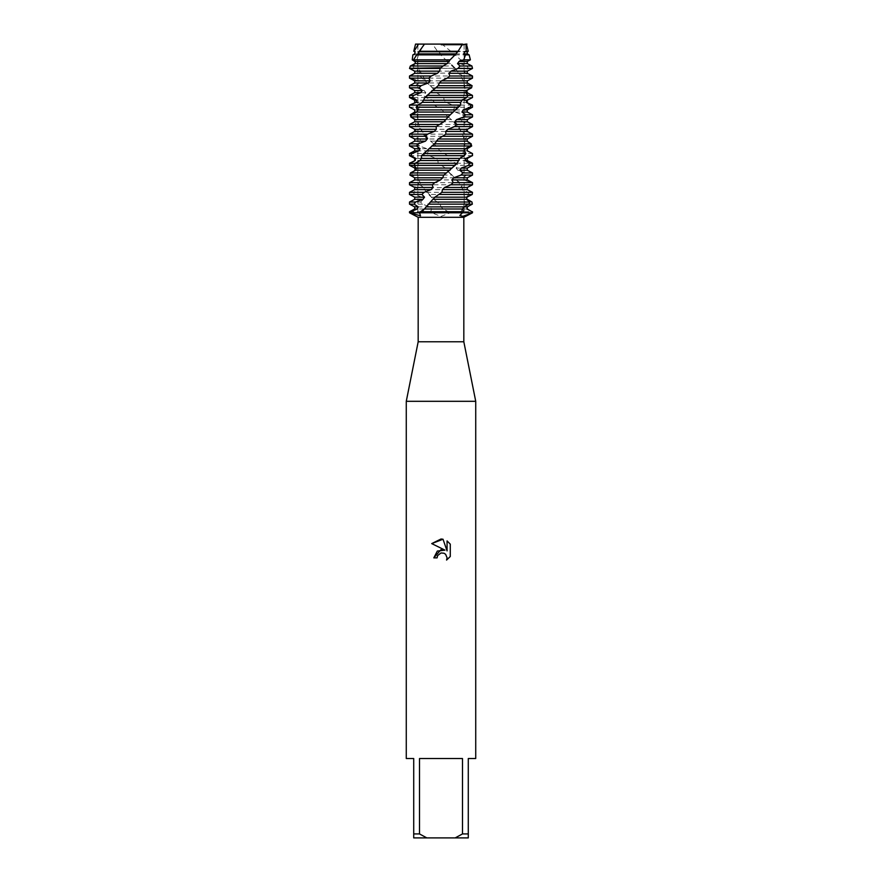 <?xml version="1.0" encoding="UTF-8"?>
<svg xmlns="http://www.w3.org/2000/svg" width="882" height="882" viewBox="0 0 882 882"><rect width="100%" height="100%" fill="white"/><g stroke="black" fill="none" stroke-linecap="round" stroke-linejoin="round"><path stroke-width="0.66" stroke-dasharray="4.41 3.31" d="M441 45.048L464.119 45.048L441 45.048M467.658 83.162L467.162 80.846L472.256 78.134L471.826 75.995L465.332 73.283L464.439 71.144L468.618 68.311L466.666 65.996L460.073 63.592L458.541 61.453L460.647 59.844L455.09 54.86L452.245 53.89L450.272 51.762L450.812 51.266L441.86 44.1L466.446 44.1L464.119 45.048L464.119 212.782L417.881 212.782L464.119 212.782L441 212.782L464.119 212.782L464.119 45.048L466.446 44.1L415.554 44.1L432.489 44.1L437.516 51.266L440.978 53.89L440.713 54.86L445.774 59.844L412.247 59.844M463.822 341.775L418.178 341.775M463.822 217.303L418.178 217.303M475.729 401.31L406.271 401.31M475.729 758.52L468.287 758.52L468.287 833.931L462.488 833.931L462.488 758.52L419.512 758.52L419.512 833.931L413.713 833.931L413.713 758.52L406.271 758.52M441 216.432L450.261 212.782L431.739 212.782L441 216.432M414.375 177.613L414.838 179.917L409.744 182.629L410.163 184.768L416.646 187.48L417.539 189.619L413.283 192.331L414.606 194.459L421.894 197.171L423.415 199.31L420.56 202.022L422.599 204.161L429.766 206.873L431.684 209.001L430.57 211.713L431.739 212.782L472.498 212.782L450.261 212.782L443.194 209.001L440.989 206.873L440.129 204.161L433.503 199.31L426.48 192.331L423.25 187.48L417.34 182.629L418.465 179.917L417.429 177.789L412.401 175.077L411.42 172.938L413.294 171.538M450.283 556.498L450.283 544.161M433.812 557.865L437.097 557.865M431.717 543.599L444.98 550.136M447.064 540.909L447.064 550.897L443.018 539.233M419.545 212.782L421.706 212.782L419.545 212.782M462.455 212.782L460.283 212.782L462.455 212.782M431.739 212.782L409.502 212.782L431.739 212.782M419.512 833.931L426.8 837.9L413.713 837.9L413.713 833.931M426.8 837.9L455.2 837.9L462.488 833.931M468.287 833.931L468.287 837.9L455.2 837.9M462.488 758.52L419.512 758.52L462.488 758.52M437.571 202.022L471.98 202.022M468.706 204.161L440.129 204.161M426.48 192.331L467.835 192.331L469.092 194.459L428.795 194.459M417.34 182.629L460.04 182.629L462.014 184.768L419.115 184.768M411.42 172.938L449.666 172.938L452.113 175.077L412.401 175.077M470.756 191.416L467.052 189.619L466.677 187.48L471.572 184.768L470.845 182.629L463.998 179.917L462.885 177.789L466.743 175.077L465.178 172.938L457.835 170.226L456.126 168.087L458.431 165.375L456.237 163.247L449.39 160.535L447.328 158.396L447.758 155.684L439.798 150.833L436.59 146.324L433.646 143.854L471.12 144.119M471.705 145.993L436.171 145.993M423.062 134.163L465.531 134.163L467.063 136.291L425.234 136.291L423.062 134.163L420.946 129.312L416.436 126.6L414.915 124.461L416.932 121.76L416.15 119.621L410.88 116.689M414.915 124.461L456.722 124.461L458.894 126.6L416.436 126.6M410.284 114.77L445.785 114.77L448.299 116.909L410.968 116.909M429.843 85.686L469.577 85.686L470.558 87.825L432.279 87.825L419.942 75.995L420.196 73.283L418.961 71.144L414.143 68.432L413.217 65.996L415.786 63.592L415.268 61.453L448.464 61.453L455.344 68.311L414.066 68.311M419.942 75.995L462.841 75.995L464.616 78.134L421.927 78.134M455.344 68.311L414.143 68.432M413.217 65.996L452.653 65.996M472.498 136.291L472.399 134.163L466.391 131.451L465.751 129.312L470.36 126.6L469.334 124.461L462.212 121.76L460.867 119.621L464.252 116.909L462.444 114.77L455.145 112.058L453.293 109.93L454.98 107.218L452.631 105.079L446.171 102.367L444.054 100.228L443.822 97.516L436.502 92.676L432.279 87.825M411.299 69.369L414.948 71.144L415.312 73.283L410.417 75.995L411.133 78.134L417.98 80.846L419.093 82.974L415.224 85.686L416.789 87.825L424.132 90.537L425.83 92.676L423.525 95.388L425.719 97.516L432.577 100.228L434.628 102.367L434.187 105.079L442.158 109.919L445.785 114.77M448.299 116.909L456.722 124.461M458.894 126.6L461.032 131.451L465.531 134.163M467.063 136.291L465.046 139.003L465.839 141.142L471.021 143.854M426.645 151.45C417.296 163.379 417.473 164.758 417.34 173.986C418.454 179.696 420.493 184.294 423.47 187.778L461.771 187.48L463.017 189.619L467.835 192.331M412.864 54.86L441 55.147M445.774 59.844L448.464 61.453M455.476 68.432L458.717 73.283L462.841 75.995M455.388 109.324C469.489 92.643 465.487 82.688 458.541 73.03L420.196 73.283M464.616 78.134L463.513 80.846L464.549 82.974L469.577 85.686M470.558 87.825L468.651 89.258M433.646 143.854L425.234 136.291M409.502 124.461L409.601 126.6L415.598 129.312L416.227 131.451L411.618 134.163L412.644 136.291L419.766 139.003L421.1 141.142L417.715 143.854L419.523 145.993L426.811 148.705L428.663 150.833L426.976 153.545L429.313 155.684L435.785 158.396L437.902 160.535L438.122 163.247L445.465 168.087L449.666 172.938M452.113 175.077L456.589 180.303L460.04 182.629M462.014 184.768L461.771 187.48M469.092 194.459L466.203 197.171L466.721 199.31L433.503 199.31M468.243 51.266L450.812 51.266M437.516 51.266L413.757 51.266M467.295 51.762L450.272 51.762M438.839 51.762L414.705 51.762M467.295 53.89L452.245 53.89M440.978 53.89L414.705 53.89M455.09 54.86L469.136 54.86M470.382 59.844L460.647 59.844M467.295 61.453L458.541 61.453M467.295 63.592L460.073 63.592M450.493 63.592L415.786 63.592M466.666 65.996L471.925 65.996M472.498 68.311L468.618 68.311M472.498 68.432L468.695 68.432M467.295 71.144L464.439 71.144M457.074 71.144L418.961 71.144M467.295 73.283L465.332 73.283M415.312 73.283L414.705 73.283M471.826 75.995L472.498 75.995M409.502 75.995L410.417 75.995M411.133 78.134L409.502 78.134M463.513 80.846L425.642 80.846M417.98 80.846L414.705 80.846M464.549 82.974L427.428 82.974M419.093 82.974L414.705 82.974M409.502 85.686L415.224 85.686M416.789 87.825L409.502 87.825M466.909 90.537L434.407 90.537M424.132 90.537L414.705 90.537M467.184 92.676L436.502 92.676M425.83 92.676L414.705 92.676M441.254 95.388L468.155 95.388M409.502 95.388L423.525 95.388M472.498 97.516L443.822 97.516M425.719 97.516L409.502 97.516M464.119 100.228L444.054 100.228M432.577 100.228L414.705 100.228M467.295 102.367L446.171 102.367M434.628 102.367L417.881 102.367M416.084 102.367L414.705 102.367M452.631 105.079L472.498 105.079M417.77 105.079L434.187 105.079M472.498 107.218L454.98 107.218M436.722 107.218L409.502 107.218M467.295 109.93L453.293 109.93M442.158 109.93L414.705 109.93M467.295 112.058L455.145 112.058M444.296 112.058L416.756 112.058M462.444 114.77L472.498 114.77M472.498 116.909L464.252 116.909M467.295 119.621L460.867 119.621M451.584 119.621L416.15 119.621M467.295 121.76L462.212 121.76M453.513 121.76L416.932 121.76M469.334 124.461L472.498 124.461M472.498 126.6L470.36 126.6M415.598 129.312L414.705 129.312M467.295 129.312L465.751 129.312M459.577 129.312L420.946 129.312M416.227 131.451L414.705 131.451M467.295 131.451L466.391 131.451M461.032 131.451L422.39 131.451M409.502 134.163L411.618 134.163M412.644 136.291L409.502 136.291M419.766 139.003L414.705 139.003M465.046 139.003L428.454 139.003M421.1 141.142L414.705 141.142M465.839 141.142L430.372 141.142M409.502 143.854L417.715 143.854M419.523 145.993L409.502 145.993M426.811 148.705L414.705 148.705M465.255 148.705L437.67 148.705M428.663 150.833L414.705 150.833M467.295 150.833L439.798 150.833M409.502 153.545L426.976 153.545M445.223 153.545L472.498 153.545M429.313 155.684L409.502 155.684M472.498 155.684L447.758 155.684M435.785 158.396L414.705 158.396M467.295 158.396L465.928 158.396M464.119 158.396L447.328 158.396M437.902 160.535L414.705 160.535M467.295 160.535L449.39 160.535M415.268 163.247L438.122 163.247M456.237 163.247L472.498 163.247M440.691 165.375L413.867 165.375M472.498 165.375L458.431 165.375M445.465 168.087L414.816 168.087M467.295 168.087L456.126 168.087M447.56 170.226L415.091 170.226M467.295 170.226L457.835 170.226M465.178 172.938L472.498 172.938M472.498 175.077L466.743 175.077M454.539 177.789L417.429 177.789M467.295 177.789L462.885 177.789M456.325 179.917L418.465 179.917M467.295 179.917L463.998 179.917M470.845 182.629L472.498 182.629M410.163 184.768L409.502 184.768M472.498 184.768L471.572 184.768M416.646 187.48L414.705 187.48M467.295 187.48L466.677 187.48M463.017 189.619L424.892 189.619M417.539 189.619L414.705 189.619M409.502 192.331L413.283 192.331M414.606 194.459L409.502 194.459M466.203 197.171L431.474 197.171M421.894 197.171L414.705 197.171M423.415 199.31L414.705 199.31M449.103 211.713L472.498 211.713M409.502 211.713L430.57 211.713M409.502 202.022L420.56 202.022M467.295 209.001L443.194 209.001M431.684 209.001L414.705 209.001M422.599 204.161L409.502 204.161M464.119 206.873L440.989 206.873M429.766 206.873L414.705 206.873M424.275 209.133L420.505 215.892M456.589 180.303C461.914 185.617 464.616 192.496 464.704 200.942C464.56 204.095 463.094 208.042 460.283 212.782L459.82 215.495M462.521 44.1L457.78 51.608M417.881 45.048L417.881 212.782L417.881 45.048L415.554 44.1L417.881 45.048M443.778 175.132L447.053 172.321M452.731 166.996L458.364 160.557M458.519 160.359C462.719 154.923 464.803 149.256 464.792 143.347C463.282 132.278 459.643 129.235 454.054 122.609M433.448 88.696L428.509 83.933M425.389 80.471L417.947 67.341L417.197 62.159C416.249 59.8 418.134 54.574 422.831 46.481M445.366 114.451L449.28 117.912M431.993 200.887L426.668 206.234M438.53 202.827L437.34 201.824M430.681 195.826L425.19 189.95M447.009 117.515L451.474 113.381M451.275 64.948L456.766 70.803M435.035 143.259L430.57 147.371M436.59 146.324L432.665 142.851M427.913 138.165C422.158 132.454 418.641 126.148 417.351 119.257C417.131 113.469 416.822 110.129 423.47 100.449M450.063 59.877L455.344 54.508M438.255 85.642L435.002 88.432M429.302 93.779L423.669 100.195M448.519 172.067L453.436 176.819"/><path stroke-width="1.32" d="M462.377 44.574L466.446 44.1L468.243 51.266L467.295 51.762L467.295 53.89L469.136 54.86L465.509 54.86L463.734 59.844L470.382 59.844L467.295 61.453L467.295 63.592L471.925 65.996L459.974 65.996L457.99 68.432L472.498 68.432L467.295 71.144L467.295 73.283L472.498 75.995L449.732 75.995L447.24 78.134L472.498 78.134L467.295 80.846L467.295 82.974L472.091 85.686L438.189 85.686L424.782 97.516L423.47 100.449M468.243 51.266L466.148 51.266L466.027 44.1L462.433 44.651M415.345 61.839L412.247 59.844L412.864 54.86L414.794 53.89L415.058 51.762L414.088 51.266L418.542 44.1L415.554 44.1L462.598 44.1L458.1 51.266L419.347 51.266L418.244 53.89L416.767 54.86L413.504 59.844L415.433 61.453L415.014 63.592L410.362 65.996L409.535 68.432L440.162 68.432L443.117 65.996L410.362 65.996M463.822 341.775L463.822 217.303L418.178 217.303L418.178 341.775L463.822 341.775L475.729 401.31L475.729 758.52L468.287 758.52L468.287 833.931L462.488 833.931L455.2 837.9L468.287 837.9L468.287 833.931M418.178 341.775L406.271 401.31L475.729 401.31M437.626 555.605L440.978 552.97L437.626 555.605L437.097 557.865L433.812 557.865L441 549.651L444.98 550.136L431.717 543.599L441 539.012L443.018 539.233L447.064 550.897L447.064 540.909L450.283 544.161L450.283 556.498L446.557 560.07L447.086 557.832L445.619 554.304L443.999 553.223L441 552.959L443.999 553.223L445.619 554.304L447.086 557.832L446.557 560.07L450.283 556.487M455.2 837.9L426.8 837.9L419.512 833.931L419.512 758.52L462.488 758.52L462.488 833.931M466.655 198.968L471.98 202.022L472.344 204.161L467.206 206.873L466.953 209.001L471.958 211.713L471.705 212.782L472.498 212.782L462.874 216.31L459.82 215.495L462.455 212.782L471.705 212.782L462.455 212.782L463.315 211.713L420.471 211.713L419.545 212.782L420.505 215.892L410.295 212.782L462.455 212.782L410.295 212.782L410.582 211.713L409.502 211.713L414.705 209.001L414.705 206.873L409.502 204.161L414.165 204.161L415.587 202.022L409.502 202.022L414.705 199.31L422.919 199.31L424.54 197.171L421.949 194.459L424.055 192.331L409.502 192.331L414.705 189.619L431.066 189.619L433.073 187.48L432.312 184.768L434.804 182.629L409.502 182.629L414.705 179.917L440.537 179.917L442.687 177.789L443.778 175.132L446.402 172.938L410.439 172.938L409.91 175.077L443.855 175.077M437.097 557.865L437.428 556.035M444.98 550.136L437.329 551.063L433.812 557.865M450.283 544.161L447.064 540.909M443.018 539.233L431.717 543.599M465.894 44.1L466.942 44.1M409.502 211.713L409.502 212.782L418.178 217.303M406.271 401.31L406.271 758.52L413.713 758.52L413.713 837.9L426.8 837.9M413.713 833.931L419.512 833.931M419.347 51.266L424.485 44.1L462.598 44.1M414.705 206.873L418.233 206.873L414.165 204.161M469.114 205.925L467.295 206.873L467.295 209.001L471.958 211.713M464.119 206.873L467.295 206.873M414.705 209.001L417.208 209.001L418.233 206.873M428.057 204.161L468.706 204.161L469.83 202.022L430.46 202.022L424.275 209.133L420.471 211.713M472.344 204.161L468.706 204.161L463.778 206.873L462.598 209.001L463.315 211.713M410.582 211.713L417.208 209.001M415.587 202.022L422.919 199.31M414.705 199.31L414.705 197.171L424.54 197.171M414.705 197.171L409.502 194.459L421.949 194.459M439.313 194.459L472.256 194.459L472.476 192.331L441.882 192.331L434.903 197.171L430.46 202.022M471.021 143.854L471.705 145.993L467.262 148.705L467.284 150.833L467.295 149.918L467.295 150.833L472.443 153.545L472.179 155.684L465.928 158.396L465.167 160.535L469.61 163.247L468.441 165.375L461.209 168.087L459.776 170.226L462.896 172.938L460.977 175.077L453.756 177.789L451.838 179.917L453.216 182.629L450.812 184.768L444.583 187.48L442.444 189.619L467.295 189.619L472.476 192.331M442.444 189.619L441.882 192.331M424.055 192.331L431.066 189.619M444.583 187.48L467.295 187.48L467.295 189.619M414.705 189.619L414.705 187.48L433.073 187.48M450.812 184.768L472.498 184.768L467.295 187.48M414.705 187.48L409.502 184.768L432.312 184.768M451.838 179.917L467.295 179.917L472.498 182.629L453.216 182.629M434.804 182.629L440.537 179.917M453.756 177.789L467.295 177.789L467.295 179.917M414.705 179.917L414.705 177.789L442.687 177.789M460.977 175.077L472.498 175.077L467.295 177.789M414.705 177.789L409.921 175.077M459.776 170.226L467.295 170.226L472.498 172.938L462.896 172.938M461.209 168.087L467.295 168.087L467.295 170.226M468.441 165.375L472.498 165.375L467.295 168.087M413.294 171.538L415.091 170.226L414.816 168.087L409.557 165.375L455.013 165.375L457.262 163.247L415.268 163.247L413.867 165.375L416.326 168.087L415.665 170.226L410.439 172.938M465.167 160.535L467.295 160.535L472.498 163.247L469.61 163.247M409.557 165.375L409.502 163.247L415.224 160.535L415.731 158.396L410.968 155.684L411.85 153.545L409.502 153.545L414.705 150.833L418.851 150.833L420.075 148.705L416.458 145.993L418.145 143.854L409.502 143.854L414.705 141.142L425.477 141.142L427.263 139.003L425.256 136.291L427.538 134.163L409.502 134.163L414.705 131.451L434.209 131.451L436.303 129.312L436.204 126.6L443.855 121.76L450.272 114.77L411.64 114.77L410.814 116.909L414.86 119.621L414.716 121.76L409.502 124.461L409.502 126.6L436.204 126.6M468.651 89.258L466.898 90.537L467.184 92.676L472.443 95.388L472.498 97.516L466.787 100.228L466.28 102.367L471.043 105.079L470.172 107.218L463.171 109.919L461.947 112.058L465.575 114.77L463.888 116.909L456.556 119.621L454.77 121.76L456.788 124.461L454.506 126.6L447.836 129.312L445.741 131.451L445.851 134.163L438.189 139.003L435.035 143.259L421.508 155.684L421.287 158.396L419.942 160.535L415.268 163.247L409.502 163.732L415.224 160.535M464.119 158.396L467.295 158.396L467.295 160.535M414.705 160.535L414.705 158.396L415.731 158.396M472.179 155.684L467.295 158.396M414.705 158.396L409.502 155.684L410.979 155.684M421.508 155.684L464.274 155.684L465.928 153.545L423.581 153.545M467.295 150.833L472.443 153.545M411.85 153.545L418.851 150.833M414.705 150.833L414.705 148.705L420.075 148.705M414.705 148.705L409.502 145.993L416.458 145.993M431.772 145.993L470.371 145.993L471.209 143.854L434.264 143.854M418.145 143.854L425.477 141.142M414.705 141.142L414.705 139.003L427.263 139.003M445.741 131.451L467.295 131.451L472.498 134.163L472.498 136.291L443.304 136.291M438.189 139.003L467.284 139.003L472.498 136.291M414.705 139.003L409.502 136.291L425.256 136.291M472.498 134.163L445.851 134.163M427.538 134.163L434.209 131.451M447.836 129.312L467.295 129.312L467.295 131.451M414.705 131.451L414.705 129.312L436.303 129.312M454.506 126.6L472.498 126.6L467.295 129.312M414.705 129.312L409.502 126.6M454.77 121.76L467.295 121.76L472.498 124.461L456.788 124.461M456.556 119.621L467.295 119.621L467.295 121.76M463.888 116.909L472.498 116.909L467.295 119.621M410.814 116.909L447.791 116.909M461.947 112.058L467.295 112.058L472.498 114.77L465.575 114.77M410.968 116.909L410.284 114.77L414.727 112.058L414.727 109.93L414.705 110.889L414.727 109.93L409.502 107.218L409.502 105.079L416.084 102.367L416.855 100.228L412.412 97.516L413.592 95.388L409.502 95.388L414.705 92.676L420.813 92.676L422.257 90.537L419.137 87.825L421.067 85.686L409.502 85.686L414.705 82.974L428.277 82.974L430.195 80.846L428.828 78.134L431.232 75.995L409.502 75.995L414.705 73.283L437.472 73.283L439.6 71.144L440.162 68.432M463.171 109.93L467.295 109.93L467.295 112.058M414.727 109.93L409.557 107.218M470.172 107.218L472.498 107.218L467.295 109.93M416.106 107.218L458.464 107.218L460.536 105.079L417.77 105.079L416.106 107.218L417.671 109.919L416.756 112.058L411.64 114.77M460.536 105.079L460.735 102.367L462.091 100.228L423.636 100.228L422.092 102.367L417.77 105.079L409.832 105.079L416.084 102.367L417.881 102.367M466.28 102.367L472.498 105.079L471.043 105.079M414.705 102.367L414.705 100.228L416.855 100.228M464.119 100.228L467.295 100.228L467.295 102.367M414.705 100.228L409.502 97.516L412.412 97.516M472.498 97.516L467.295 100.228M424.782 97.516L466.765 97.516L468.155 95.388L427.031 95.388M413.592 95.388L420.813 92.676M414.705 92.676L414.705 90.537L422.257 90.537M414.705 90.537L409.502 87.825L419.137 87.825M435.653 87.825L471.572 87.825L472.091 85.686M421.067 85.686L428.277 82.974M447.24 78.134L441.507 80.846L439.357 82.974L467.295 82.974M439.357 82.974L438.189 85.686M414.705 82.974L414.705 80.846L430.195 80.846M441.507 80.846L467.295 80.846M414.705 80.846L409.502 78.134L428.828 78.134M431.232 75.995L437.472 73.283M457.99 68.432L450.978 71.144L448.96 73.283L467.295 73.283M448.96 73.283L449.732 75.995M414.705 73.283L414.705 71.144L439.6 71.144M450.978 71.144L467.295 71.144M414.705 71.144L409.535 68.432M463.734 59.844L459.103 61.453L457.493 63.592L467.295 63.592M457.493 63.592L459.974 65.996M459.103 61.453L467.295 61.453M413.504 59.844L450.107 59.844L455.057 54.86L416.767 54.86M412.864 54.86L414.794 53.89M466.137 51.266L464.77 51.762L463.778 53.89L467.295 53.89M463.778 53.89L465.509 54.86M414.705 53.89L415.058 51.762M464.781 51.762L467.295 51.762M414.705 51.762L414.088 51.266M446.402 172.938L455.013 165.375M457.262 163.247L458.519 160.359M419.942 160.535L458.386 160.535L459.941 158.396L464.274 155.684M465.928 153.545L464.351 150.833L465.255 148.705L470.371 145.993M471.209 143.854L467.14 141.142L467.284 139.003M450.272 114.77L458.464 107.218M462.091 100.228L466.765 97.516M472.443 95.388L468.155 95.388L465.685 92.676L466.346 90.537L471.572 87.825M469.83 202.022L466.578 199.31L466.986 197.171L472.256 194.459M409.535 68.311L441 67.749M443.117 65.996L447.13 63.592L450.107 59.844M455.057 54.86L458.1 51.266M415.433 61.453L449.192 61.453M415.014 63.592L447.13 63.592M458.122 68.311L472.498 68.432M431.96 90.537L466.346 90.537M429.975 92.676L465.685 92.676M422.092 102.367L460.735 102.367M417.671 109.93L454.98 109.93M414.727 112.058L453.116 112.058M414.86 119.621L445.983 119.621M414.716 121.76L443.855 121.76M438.751 124.461L409.502 124.461M436.061 141.142L467.14 141.142M428.917 148.705L467.262 148.705M427.053 150.833L464.351 150.833M421.287 158.396L459.941 158.396M416.326 168.087L452.058 168.087M415.665 170.226L450.074 170.226M434.903 197.171L466.986 197.171M432.853 199.31L466.578 199.31M424.363 209.001L462.598 209.001M426.028 206.873L463.778 206.873M419.391 51.762L457.681 51.762M418.244 53.89L455.961 53.89M463.822 217.303L472.498 212.782L472.498 211.713M415.554 44.1L413.757 51.266M469.136 54.86L470.382 59.844M471.925 65.996L472.498 68.311M472.498 75.995L472.498 78.134M409.502 75.995L409.502 78.134M409.502 85.686L409.502 87.825M409.502 95.388L409.502 97.516M472.498 105.079L472.498 107.218M409.502 105.079L409.502 107.218M472.498 114.77L472.498 116.909M472.498 124.461L472.498 126.6M409.502 134.163L409.502 136.291M409.502 143.854L409.502 145.993M409.502 153.545L409.502 155.684M472.498 153.545L472.498 155.684M472.498 163.247L472.498 165.375M472.498 172.938L472.498 175.077M409.502 182.629L409.502 184.768M472.498 182.629L472.498 184.768M409.502 192.331L409.502 194.459M409.502 202.022L409.502 204.161"/></g></svg>
